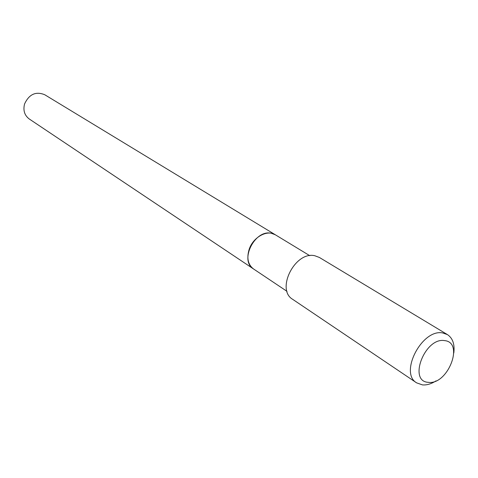 <?xml version="1.0" encoding="UTF-8"?>
<svg xmlns="http://www.w3.org/2000/svg" width="478" height="478" viewBox="0 0 478 478"><rect width="100%" height="100%" fill="white"/><g stroke="black" fill="none" stroke-linecap="round" stroke-linejoin="round"><path stroke-width="0.72" d="M275.334 234.776L44.729 94.728C35.79 91.143 29.062 94.238 24.551 104.007C22.962 110.406 24.533 115.395 29.26 118.986L287.021 291.353M275.322 234.77C267.28 229.368 253.113 237.148 249.169 249.319C246.529 258.108 247.98 264.651 253.519 268.959M309.762 255.682L275.346 234.788L271.45 233.3C254.894 229.046 239.084 260.689 253.549 268.977M428.342 382.334C447.671 385.304 464.628 342.409 444.642 340.623C424.99 336.93 407.77 381.51 428.342 382.334M453.801 353.009C454.865 344.297 452.738 338.161 447.426 334.594L442.7 332.951C422.104 328.553 399.01 373.019 416.643 382.866L422.444 384.898C426.776 385.262 431.305 383.918 436.032 380.882M447.426 334.594L319.382 257.457L314.829 255.754C295.171 250.854 275.597 289.554 292.679 299.33L416.643 382.866"/></g></svg>
